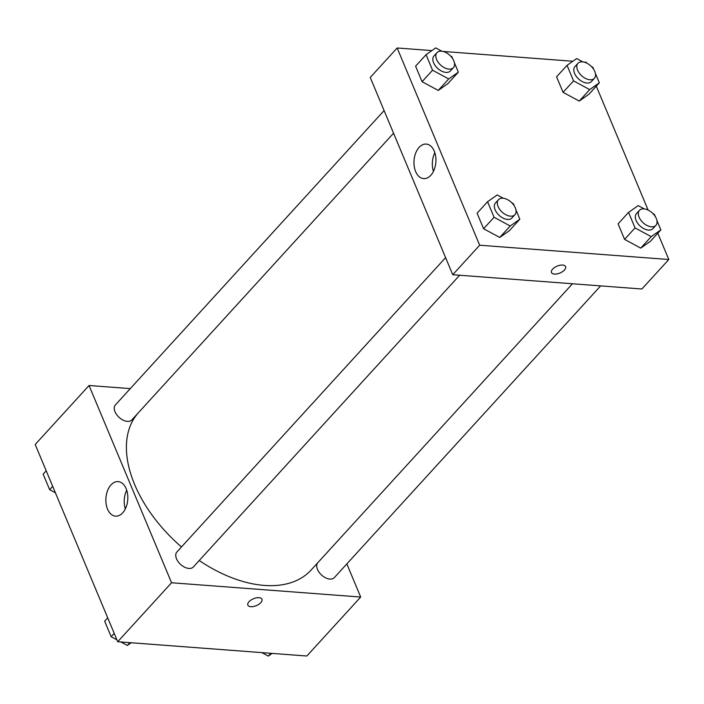 <?xml version="1.0" encoding="UTF-8"?>
<svg xmlns="http://www.w3.org/2000/svg" width="704" height="704" viewBox="0 0 704 704"><rect width="100%" height="100%" fill="white"/><g stroke="black" fill="none" stroke-linecap="round" stroke-linejoin="round"><path stroke-width="1.06" d="M346.834 563.922L360.686 597.045L306.838 656.022L117.709 641.74L35.2 444.488L89.047 385.502L130.284 388.617M107.527 509.071A17.318 10.947 94.3 0 1 107.554 490.679A17.318 10.947 94.3 0 1 118.149 481.606A17.318 10.947 94.3 0 1 127.758 499.699A17.318 10.947 94.3 0 1 115.535 516.146A17.318 10.947 94.3 0 1 107.527 509.071M360.686 597.045L171.556 582.754L117.709 641.74M171.556 582.754L89.047 385.502M126.729 490.23A17.318 10.947 -85.7 0 0 125.312 508.904M247.843 605.132A7.647 3.722 157.3 0 0 253.449 606.496A7.647 3.722 157.3 0 0 260.814 602.624A7.647 3.722 -22.7 0 1 253.449 606.505A7.647 3.722 -22.7 0 1 247.852 605.132A7.647 3.722 -22.7 0 1 253.466 598.752A7.647 3.722 -22.7 0 1 261.958 599.236A7.647 3.722 -22.7 0 1 260.814 602.633A7.647 3.722 157.3 0 0 261.958 599.227M445.597 257.629L176.906 551.962A11.123 6.706 42.4 0 0 180.602 564.423A11.123 6.706 42.4 0 0 193.345 566.966L459.65 275.238M317.812 562.707A11.123 6.706 42.4 0 0 319.238 572.475A11.123 6.706 42.4 0 0 329.859 579.084A11.123 6.706 42.4 0 0 334.33 577.614L600.635 285.894M384.094 110.581L115.403 404.923A11.123 6.706 42.4 0 0 116.688 414.7A11.123 6.706 42.4 0 0 127.371 421.388A11.123 6.706 42.4 0 0 131.833 419.927L393.562 133.214M199.223 560.525A116.811 70.453 42.4 0 0 264.246 585.411A116.811 70.453 42.4 0 0 311.133 570.029L572.458 283.765M138.327 412.817A116.811 70.453 42.4 0 0 181.482 546.955M657.791 233.2L668.8 259.512L641.881 289.01L452.751 274.718L370.242 77.466L397.162 47.978L431.878 50.6M648.129 210.091L596.288 86.161M586.617 63.052L586.291 62.26L583.994 62.093M499.734 237.468L509.388 230.674L499.734 237.468L483.595 228.73L499.734 237.468L510.206 226.002L494.067 217.263L487.573 201.731L497.218 194.938L503.36 198.264M477.101 213.198L483.595 228.73L477.101 213.198L487.573 201.731M438.231 90.429L447.876 83.635L438.231 90.429L422.083 81.69L438.231 90.429L448.703 78.954L432.555 70.215L426.061 54.692L435.706 47.898L441.857 51.225M415.589 66.158L422.083 81.69L415.589 66.158L426.061 54.692M579.216 101.077L588.861 94.292L579.216 101.077L563.068 92.338L579.216 101.077L589.688 89.61L573.54 80.872L567.046 65.34L576.69 58.546L582.842 61.882M556.574 76.806L563.068 92.338L556.574 76.806L567.046 65.34M668.8 259.512L479.67 245.221L397.162 47.978M443.01 51.436L572.862 61.248M640.728 248.125L650.373 241.331L640.728 248.125L624.58 239.378L640.728 248.125L651.191 236.65L635.052 227.911L628.558 212.379L638.202 205.594L644.345 208.921M618.086 223.854L624.58 239.378L618.086 223.854L628.558 212.379M430.795 175.305A17.318 10.947 94.3 0 1 423.65 178.614A17.318 10.947 94.3 0 1 414.04 160.521A17.318 10.947 94.3 0 1 426.263 144.074A17.318 10.947 94.3 0 1 435.679 156.376A17.318 10.947 94.3 0 1 430.795 175.305M479.67 245.221L452.751 274.718M562.646 265.065A7.647 3.722 -22.7 0 1 565.585 266.622A7.647 3.722 -22.7 0 1 559.97 273.011A7.647 3.722 -22.7 0 1 551.478 272.527A7.647 3.722 -22.7 0 1 554.576 267.485A7.647 3.722 -22.7 0 1 562.646 265.065M434.843 152.698A17.318 10.947 -85.7 0 0 433.435 171.38M551.47 272.527A7.647 3.722 157.3 0 0 559.962 273.002A7.647 3.722 157.3 0 0 565.585 266.622M511.914 202.893L513.357 203.676L514.281 205.876M515.909 209.774L519.851 219.208L510.206 226.002M498.485 199.69L495.493 202.972A11.123 6.706 42.4 0 0 496.786 212.74A11.123 6.706 42.4 0 0 507.461 219.437A11.123 6.706 42.4 0 0 511.931 217.967L514.923 214.694A11.123 6.706 42.4 0 0 511.227 202.233A11.123 6.706 42.4 0 0 498.485 199.69A11.123 6.706 42.4 0 0 499.77 209.466A11.123 6.706 42.4 0 0 510.453 216.154A11.123 6.706 42.4 0 0 514.923 214.694M519.851 219.208L509.388 230.674M494.067 217.263L483.595 228.73M450.402 55.854L451.854 56.637L452.769 58.837M454.406 62.735L458.348 72.169L448.703 78.954M436.982 52.65L433.99 55.924A11.123 6.706 42.4 0 0 435.274 65.701A11.123 6.706 42.4 0 0 445.958 72.398A11.123 6.706 42.4 0 0 450.419 70.928L453.411 67.654A11.123 6.706 42.4 0 0 449.715 55.194A11.123 6.706 42.4 0 0 436.982 52.65A11.123 6.706 42.4 0 0 438.266 62.427A11.123 6.706 42.4 0 0 448.941 69.115A11.123 6.706 42.4 0 0 453.411 67.654M458.348 72.169L447.876 83.635M432.555 70.215L422.083 81.69M652.898 213.55L654.342 214.333L655.266 216.524M656.894 220.431L660.845 229.865L651.191 236.65M639.47 210.346L636.478 213.62A11.123 6.706 42.4 0 0 637.771 223.397A11.123 6.706 42.4 0 0 648.446 230.085A11.123 6.706 42.4 0 0 652.916 228.624L655.908 225.342A11.123 6.706 42.4 0 0 652.212 212.89A11.123 6.706 42.4 0 0 639.47 210.346A11.123 6.706 42.4 0 0 640.763 220.123A11.123 6.706 42.4 0 0 651.438 226.811A11.123 6.706 42.4 0 0 655.908 225.342M660.845 229.865L650.373 241.331M635.052 227.911L624.58 239.378M591.386 66.51L592.838 67.294L593.754 69.485M595.39 73.392L599.333 82.817L589.688 89.61M577.966 63.307L574.974 66.581A11.123 6.706 42.4 0 0 576.259 76.358A11.123 6.706 42.4 0 0 586.942 83.046A11.123 6.706 42.4 0 0 591.404 81.585L594.396 78.302A11.123 6.706 42.4 0 0 590.7 65.85A11.123 6.706 42.4 0 0 577.966 63.307A11.123 6.706 42.4 0 0 579.251 73.075A11.123 6.706 42.4 0 0 589.934 79.772A11.123 6.706 42.4 0 0 594.396 78.302M599.333 82.817L588.861 94.292M573.54 80.872L563.068 92.338M131.138 642.752L127.31 645.454L120.894 641.978M116.908 639.822L111.162 636.706L104.667 621.183L107.712 617.839M129.862 642.655L127.31 645.454M114.215 633.371L111.162 636.706M55.405 492.782L49.658 489.667L43.155 474.135L46.209 470.8M52.703 486.332L49.658 489.667M272.122 653.4L268.294 656.102L261.879 652.626M270.846 653.303L268.294 656.102"/></g></svg>
